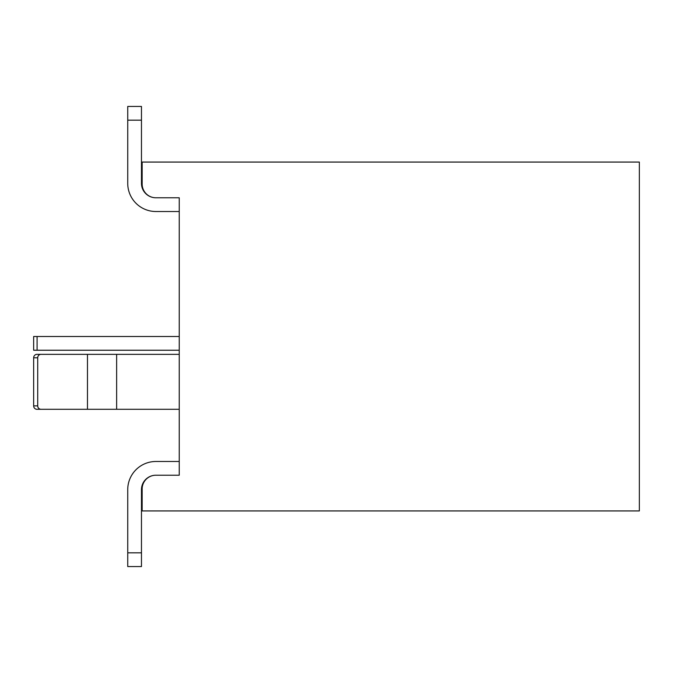 <?xml version="1.0" encoding="UTF-8"?>
<svg xmlns="http://www.w3.org/2000/svg" width="673" height="673" viewBox="0 0 673 673"><rect width="100%" height="100%" fill="white"/><g stroke="black" fill="none" stroke-linecap="round" stroke-linejoin="round"><path stroke-width="1.01" d="M127.735 489.641L127.735 552.819L141.465 552.819L141.465 566.557L127.735 566.557L127.735 489.641A28.157 28.157 0 0 1 155.892 461.485L179.237 461.485M179.237 460.803L179.237 475.222L155.892 475.222A14.419 14.419 0 0 0 141.465 489.641L141.465 552.819M127.735 183.359L127.735 120.181L127.735 183.359A28.157 28.157 0 0 0 155.892 211.515L179.237 211.515M141.465 183.359A14.419 14.419 0 0 0 155.892 197.778A14.419 14.419 0 0 1 141.465 183.359A14.419 14.419 0 0 0 155.892 197.778A14.419 14.419 0 0 1 141.465 183.359A14.419 14.419 0 0 0 155.892 197.778A14.419 14.419 0 0 1 141.465 183.359A14.419 14.419 0 0 0 155.892 197.778A14.419 14.419 0 0 1 141.465 183.359A14.419 14.419 0 0 0 155.892 197.778A14.419 14.419 0 0 1 141.465 183.359A14.419 14.419 0 0 0 155.892 197.778A14.419 14.419 0 0 1 141.465 183.359A14.419 14.419 0 0 0 155.892 197.778A14.419 14.419 0 0 1 141.465 183.359A14.419 14.419 0 0 0 155.892 197.778A14.419 14.419 0 0 1 141.465 183.359A14.419 14.419 0 0 0 155.892 197.778A13.738 13.738 0 0 1 142.154 184.049L142.154 162.067L639.35 162.067L639.35 510.933L639.35 162.067L142.154 162.067L142.154 184.049A13.738 13.738 0 0 0 155.892 197.778L179.237 197.778L155.892 197.778A14.419 14.419 0 0 1 141.465 183.359L141.465 120.181L127.735 120.181L127.735 106.443L141.465 106.443L141.465 120.181M155.892 197.778L179.237 197.778L179.237 475.222L155.892 475.222A14.419 14.419 0 0 0 141.465 489.641A14.419 14.419 0 0 1 155.892 475.222A14.419 14.419 0 0 0 141.465 489.641A14.419 14.419 0 0 1 155.892 475.222A14.419 14.419 0 0 0 141.465 489.641A14.419 14.419 0 0 1 155.892 475.222A14.419 14.419 0 0 0 141.465 489.641A14.419 14.419 0 0 1 155.892 475.222A14.419 14.419 0 0 0 141.465 489.641A14.419 14.419 0 0 1 155.892 475.222A14.419 14.419 0 0 0 141.465 489.641A14.419 14.419 0 0 1 155.892 475.222A14.419 14.419 0 0 0 141.465 489.641A14.419 14.419 0 0 1 155.892 475.222A14.419 14.419 0 0 0 141.465 489.641A14.419 14.419 0 0 1 155.892 475.222A14.419 14.419 0 0 0 141.465 489.641M155.892 475.222A13.738 13.738 0 0 0 142.154 488.951A13.738 13.738 0 0 1 155.892 475.222L179.237 475.222L179.237 212.197M142.154 488.951L142.154 510.933L639.35 510.933L142.154 510.933L142.154 488.951M40.994 409.293A3.432 3.281 -90 0 1 37.713 405.861L37.713 357.792A3.432 3.281 -90 0 1 40.994 354.351L116.639 354.351L116.639 409.293L36.931 409.293L83.402 409.293M116.639 409.293L179.237 409.293M36.931 409.293A3.432 3.281 -90 0 1 33.65 405.861L33.65 357.792A3.432 3.281 -90 0 1 36.931 354.351L83.402 354.351M179.237 350.238L37.082 350.238L37.082 336.5L179.237 336.5M37.082 350.238L33.65 350.238L33.65 336.5L37.082 336.5M33.65 350.238L33.65 336.5M116.639 354.351L179.237 354.351M40.994 354.351L36.931 354.351M37.713 357.792L33.65 357.792M37.713 405.861L33.65 405.861M87.465 409.293L87.465 354.351"/></g></svg>
